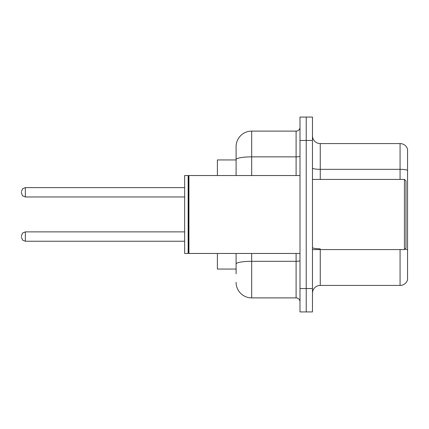 <?xml version="1.0" encoding="UTF-8"?>
<svg xmlns="http://www.w3.org/2000/svg" width="429" height="429" viewBox="0 0 429 429"><rect width="100%" height="100%" fill="white"/><g stroke="black" fill="none" stroke-linecap="round" stroke-linejoin="round"><path stroke-width="0.64" d="M236.089 159.942L217.385 159.942L217.385 175.531M236.089 269.058L217.385 269.058L217.385 253.469M312.468 293.216A7.792 7.792 0 0 1 320.259 285.424L400.069 285.424L400.069 249.571M306.231 288.54L306.231 311.921L312.468 311.921L312.468 288.54L306.231 288.54L306.231 311.921L299.994 311.921L299.994 288.54L306.231 288.54L306.231 140.46L306.231 288.54M299.994 288.54L299.994 117.079L306.231 117.079L306.231 140.46L306.231 117.079L312.468 117.079L312.468 288.54M407.55 149.19A7.792 7.792 0 0 0 400.069 143.576A7.792 7.792 0 0 1 407.55 149.19L407.55 279.81A7.792 7.792 0 0 1 400.069 285.424M407.55 170.313L407.55 170.313A7.792 1.351 180 0 0 400.069 169.337L400.069 143.576L320.259 143.576A7.792 7.792 0 0 1 312.468 135.784A7.792 7.792 0 0 0 320.259 143.576L320.259 179.429M236.089 273.734L236.089 253.469M251.678 253.469L251.678 297.892L296.101 297.892L296.101 253.469M236.089 175.531L236.089 146.697A15.589 15.589 0 0 1 251.678 131.108L296.101 131.108A3.899 3.899 0 0 0 299.994 127.209M251.678 131.108L251.678 156.869A15.589 2.708 180 0 0 236.089 159.577L236.089 146.697M299.994 301.791A3.899 3.899 0 0 0 296.101 297.892M251.678 297.892A15.589 15.589 0 0 1 236.089 282.303M21.45 236.556L21.45 235.778L21.45 236.556M21.45 192.289L21.45 193.066L21.45 192.289M404.434 179.429L405.99 180.99L405.99 248.01L404.434 249.571L404.434 179.429L312.468 179.429M188.937 253.469L188.546 253.078L188.546 175.922L188.937 175.531L188.937 253.469L299.994 253.469M188.159 253.469L184.652 253.469L184.652 175.531L188.159 175.531L188.159 253.469L188.546 253.078M320.259 249.571L320.259 285.424M400.069 179.429L400.069 169.337L320.259 169.337A7.792 1.351 0 0 1 312.468 167.986M407.55 249.807A7.792 1.351 180 0 0 404.879 249.126M312.468 140.46L299.994 140.46M320.259 248.836A7.792 1.351 0 0 1 312.468 247.479M299.994 260.628A3.899 0.676 0 0 1 296.101 261.304L251.678 261.304A15.589 2.708 180 0 0 236.089 264.012M251.678 175.531L251.678 156.869L296.101 156.869L296.101 131.108M296.101 175.531L296.101 156.869A3.899 0.676 0 0 0 299.994 156.194M21.45 235.778L22.614 233.001L25.349 231.88L25.349 241.232L184.652 241.232M184.652 187.612L25.349 187.612L25.349 196.965L22.614 195.844L21.45 193.066M312.468 249.571L404.434 249.571M188.546 175.922L188.159 175.531M188.937 175.531L299.994 175.531M25.349 231.88L184.652 231.88M25.349 241.232L22.614 240.111L21.45 237.334M25.349 196.965L184.652 196.965M25.349 187.612L22.614 188.733L21.45 191.511"/></g></svg>
